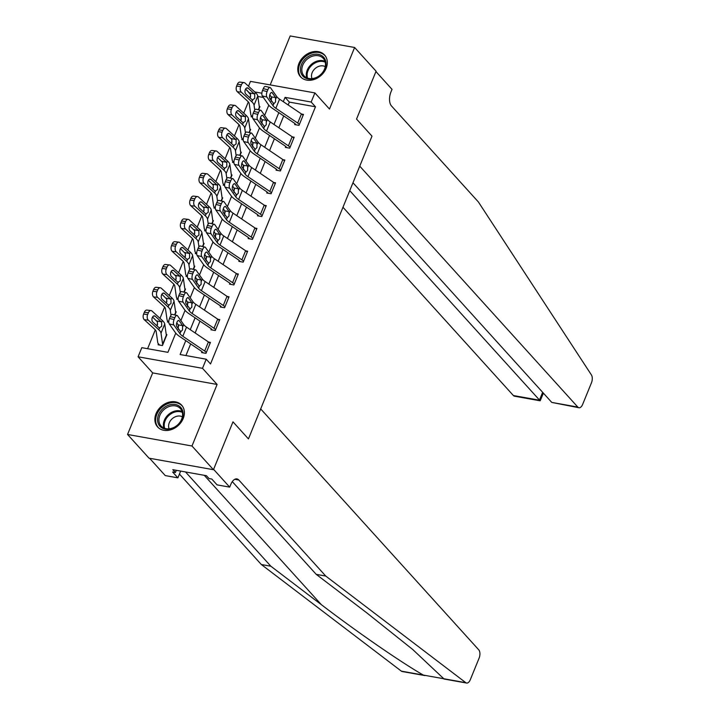 <?xml version="1.0" encoding="UTF-8"?>
<svg xmlns="http://www.w3.org/2000/svg" width="719" height="719" viewBox="0 0 719 719"><rect width="100%" height="100%" fill="white"/><g stroke="black" fill="none" stroke-linecap="round" stroke-linejoin="round"><path stroke-width="1.08" d="M298.951 63.452A16.222 12.789 -42.1 0 0 300.515 76.771A16.222 12.789 -42.1 0 0 314.131 79.485A16.222 12.789 -42.1 0 0 326.12 68.323A16.222 12.789 -42.1 0 0 324.566 55.004A16.222 12.789 -42.1 0 0 310.95 52.289A16.222 12.789 -42.1 0 0 298.951 63.452M156.05 413.632A16.222 12.789 -42.1 0 0 157.605 426.951A16.222 12.789 -42.1 0 0 171.221 429.656A16.222 12.789 -42.1 0 0 183.21 418.503A16.222 12.789 -42.1 0 0 181.655 405.183A16.222 12.789 -42.1 0 0 168.039 402.469A16.222 12.789 -42.1 0 0 156.05 413.632M250.715 94.881L246.869 90.208M248.495 86.217L250.473 81.382L314.895 92.922L311.174 102.044L285.057 97.362L283.295 101.685M149.588 458.273L165.262 475.592L177.89 477.856L172.614 472.024L175.4 472.518L172.821 469.678L206.425 475.699L209.004 478.539L211.79 479.043L217.066 484.876L229.694 487.131L213.597 469.354L232.983 421.837L248.441 438.914L371.993 136.152L356.543 119.075L371.993 136.152L359.752 166.152L577.815 407.08A6.237 3.28 100.2 0 0 578.948 407.745A6.237 3.28 100.2 0 0 582.624 404.446L591.449 382.841A6.237 3.28 100.2 0 0 591.404 374.914L478.405 201.985L391.478 105.954A10.399 5.464 -79.8 0 1 390.911 92.086L392.026 89.354L375.929 71.567L356.543 119.075L376.082 71.208L354.611 47.49L290.188 35.95L270.2 84.914M424.866 675.572L402.173 671.51A6.237 3.28 -79.8 0 1 401.373 671.151L261.321 564.514L270.856 566.221L321.33 604.652C356.534 631.615 401.157 662.424 423.356 675.087L465.804 682.691A6.237 3.28 100.2 0 0 466.604 683.05A6.237 3.28 100.2 0 0 470.28 679.752L479.097 658.146A6.237 3.28 100.2 0 0 478.755 649.832L260.682 408.913L248.441 438.914L232.983 421.837L213.444 469.714L149.022 458.174L127.551 434.465L191.982 446.005L217.102 384.449L202.506 368.326L138.084 356.786L141.805 347.663L167.922 352.337L175.76 333.131M217.102 384.449L152.671 372.909L127.551 434.465M152.671 372.909L138.084 356.786M250.634 96.229L249.978 97.847M248.325 101.891L243.723 113.171M241.332 119.03L240.676 120.648M239.023 124.693L234.421 135.963M232.03 141.823L231.374 143.441M229.721 147.494L225.119 158.764M222.728 164.624L222.063 166.242M220.409 170.286L215.817 181.565M213.426 187.425L212.761 189.043M211.107 193.087L206.506 204.358M204.115 210.218L203.459 211.835M201.805 215.889L197.204 227.159M194.813 233.019L194.157 234.637M192.503 238.681L187.902 249.96M185.511 255.82L184.855 257.438M183.201 261.482L178.6 272.753M176.209 278.613L175.544 280.23M173.899 284.284L169.298 295.554M166.907 301.414L166.242 303.032M164.588 307.076L159.995 318.346M157.596 324.215L156.94 325.824M155.286 329.877L147.602 348.706M213.444 469.714L191.982 446.005M271.36 98.88L269.832 98.611M263.361 97.451L257.833 96.463M159.519 345.021L158.459 343.853L158.09 344.769L162.44 345.551L166.907 334.605L166.242 334.488M174.609 314.904L175.643 312.37A2.076 0.665 22.2 0 0 175.84 312.72L174.915 314.976L176.209 311.803L175.544 311.687M167.761 321.06L168.803 322.202L167.392 321.968L167.761 321.06A7.28 2.328 22.2 0 1 167.069 319.847L165.469 308.694A10.399 3.325 -157.8 0 0 163.878 306.357L153.551 296.893A4.161 2.579 -83.3 0 1 152.904 291.285L153.641 289.46A4.161 2.579 -83.3 0 1 156.275 287.294L160.319 287.771A4.161 2.579 96.7 0 0 157.695 289.937L153.641 289.46M183.911 292.112L184.945 289.577A2.076 0.665 22.2 0 0 185.143 289.919L184.217 292.184L185.511 289.011L184.846 288.885M177.063 298.259L178.105 299.41L176.694 299.167L177.063 298.259A7.28 2.328 22.2 0 1 176.38 297.046L174.78 285.892A10.399 3.325 -157.8 0 0 173.18 283.556L162.853 274.092A4.161 2.579 -83.3 0 1 162.206 268.484L162.952 266.659A4.161 2.579 -83.3 0 1 165.577 264.493L169.621 264.969A4.161 2.579 96.7 0 0 166.997 267.135L162.952 266.659M193.213 269.31L194.247 266.776A2.076 0.665 22.2 0 0 194.445 267.117L193.519 269.382L194.813 266.21L194.148 266.093M187.407 276.626L185.996 276.375L186.374 275.458A7.28 2.328 22.2 0 1 185.682 274.245L184.082 263.1A10.399 3.325 -157.8 0 0 182.491 260.754L172.156 251.299A4.161 2.579 -83.3 0 1 171.508 245.691L172.254 243.867A4.161 2.579 -83.3 0 1 174.879 241.692L178.932 242.168A4.161 2.579 96.7 0 0 176.299 244.343L172.254 243.867M202.515 246.509L203.549 243.975A2.076 0.665 22.2 0 0 203.747 244.325L202.83 246.581L204.124 243.408L203.45 243.292M196.718 253.825L195.298 253.573L195.676 252.666A7.28 2.328 22.2 0 1 194.984 251.452L193.384 240.299A10.399 3.325 -157.8 0 0 191.793 237.962L181.467 228.498A4.161 2.579 -83.3 0 1 180.811 222.89L181.556 221.066A4.161 2.579 -83.3 0 1 184.181 218.9L188.234 219.376A4.161 2.579 96.7 0 0 185.61 221.542L181.556 221.066M211.817 223.717L212.86 221.182A2.076 0.665 22.2 0 0 213.049 221.524L212.132 223.789L213.426 220.616L212.761 220.49M204.978 229.864L206.02 231.015L204.609 230.781L204.978 229.864A7.28 2.328 22.2 0 1 204.286 228.651L202.686 217.498A10.399 3.325 -157.8 0 0 201.095 215.161L190.769 205.697A4.161 2.579 -83.3 0 1 190.113 200.089L190.859 198.273A4.161 2.579 -83.3 0 1 193.483 196.098L197.536 196.575A4.161 2.579 96.7 0 0 194.912 198.75L190.859 198.273M221.128 200.916L222.162 198.381A2.076 0.665 22.2 0 0 222.36 198.723L221.434 200.987L222.728 197.815L222.063 197.698M215.323 208.231L213.911 207.98L214.28 207.063A7.28 2.328 22.2 0 1 213.588 205.85L211.988 194.705A10.399 3.325 -157.8 0 0 210.397 192.359L200.071 182.905A4.161 2.579 -83.3 0 1 199.424 177.296L200.161 175.472A4.161 2.579 -83.3 0 1 202.785 173.297L206.838 173.773A4.161 2.579 96.7 0 0 204.214 175.948L200.161 175.472M230.431 178.114L231.464 175.58A2.076 0.665 22.2 0 0 231.662 175.93L230.736 178.186L232.03 175.014L231.365 174.897M223.582 184.271L224.625 185.412L223.214 185.178L223.582 184.271A7.28 2.328 22.2 0 1 222.899 183.057L221.299 171.904A10.399 3.325 -157.8 0 0 219.699 169.567L209.373 160.103A4.161 2.579 -83.3 0 1 208.726 154.495L209.472 152.671A4.161 2.579 -83.3 0 1 212.096 150.505L216.14 150.981A4.161 2.579 96.7 0 0 213.516 153.147L209.472 152.671M239.733 155.322L240.766 152.787A2.076 0.665 22.2 0 0 240.964 153.129L240.038 155.394L241.332 152.221L240.667 152.095M232.893 161.469L233.927 162.62L232.516 162.386L232.893 161.469A7.28 2.328 22.2 0 1 232.201 160.256L230.601 149.103A10.399 3.325 -157.8 0 0 229.01 146.766L218.675 137.302A4.161 2.579 -83.3 0 1 218.028 131.703L218.774 129.878A4.161 2.579 -83.3 0 1 221.398 127.703L225.442 128.18A4.161 2.579 96.7 0 0 222.818 130.355L218.774 129.878M249.035 132.521L250.068 129.986A2.076 0.665 22.2 0 0 250.266 130.337L249.349 132.593L250.643 129.42L249.969 129.303M243.229 139.837L241.818 139.585L242.195 138.668A7.28 2.328 22.2 0 1 241.503 137.455L239.903 126.31A10.399 3.325 -157.8 0 0 238.313 123.965L227.986 114.51A4.161 2.579 -83.3 0 1 227.33 108.902L228.076 107.077A4.161 2.579 -83.3 0 1 230.7 104.911L234.754 105.387A4.161 2.579 96.7 0 0 232.129 107.553L228.076 107.077M258.337 109.728L259.37 107.185A2.076 0.665 22.2 0 0 259.568 107.535L258.651 109.8L259.945 106.619L259.28 106.502M251.497 115.876L252.54 117.026L251.129 116.784L251.497 115.876A7.28 2.328 22.2 0 1 250.805 114.663L249.205 103.509A10.399 3.325 -157.8 0 0 247.615 101.172L237.288 91.708A4.161 2.579 -83.3 0 1 236.632 86.1L237.378 84.276A4.161 2.579 -83.3 0 1 240.002 82.11L244.056 82.586A4.161 2.579 96.7 0 0 241.431 84.752L237.378 84.276M185.781 340.626L180.11 354.521L206.227 359.203L210.523 363.949L315.47 106.78L289.353 102.107L288.175 104.983M283.699 115.939L278.873 127.775M274.397 138.74L269.571 150.577M265.095 161.541L260.269 173.378M255.793 184.334L250.958 196.17M246.491 207.135L241.656 218.971M237.18 229.936L232.354 241.773M227.878 252.728L223.052 264.565M218.576 275.53L213.75 287.366M209.274 298.322L204.439 310.168M199.972 321.123L195.137 332.96M190.67 343.925L185.915 355.563M177.027 315.47A4.161 1.753 103.1 0 0 174.816 317.717L170.223 316.648A4.161 1.753 -76.9 0 1 172.443 314.401L177.027 315.47A4.161 1.753 103.1 0 1 177.566 315.875L183.687 324.584A10.399 3.325 22.2 0 0 186.536 327.145L208.402 341.929A7.28 2.328 -157.8 0 1 210.065 343.314L206.344 352.436A7.28 2.328 -157.8 0 0 204.681 351.043L182.806 336.267A10.399 3.325 22.2 0 1 179.966 333.697L173.845 324.997L169.262 323.918L175.373 332.627A15.593 4.988 22.2 0 0 179.642 336.474L201.518 351.258A2.076 0.665 -157.8 0 1 201.994 351.654L201.617 352.562L205.976 353.344L210.442 342.406L208.618 342.073M186.329 292.678A4.161 1.753 103.1 0 0 184.118 294.916L179.534 293.846A4.161 1.753 -76.9 0 1 181.745 291.599L186.329 292.678A4.161 1.753 103.1 0 1 186.877 293.073L192.989 301.782A10.399 3.325 22.2 0 0 195.838 304.344L217.704 319.128A7.28 2.328 -157.8 0 1 219.376 320.512L215.646 329.635A7.28 2.328 -157.8 0 0 213.983 328.25L192.117 313.466A10.399 3.325 22.2 0 1 189.268 310.905L183.156 302.196L178.564 301.126L184.675 309.826A15.593 4.988 22.2 0 0 188.953 313.673L210.82 328.457A2.076 0.665 -157.8 0 1 211.296 328.853L210.928 329.769L215.278 330.551L219.744 319.604L217.929 319.281M195.631 269.877A4.161 1.753 103.1 0 0 193.42 272.124L188.836 271.054A4.161 1.753 -76.9 0 1 191.047 268.807L195.631 269.877A4.161 1.753 103.1 0 1 196.179 270.281L202.291 278.981A10.399 3.325 22.2 0 0 205.14 281.551L227.015 296.327A7.28 2.328 -157.8 0 1 228.678 297.72L224.957 306.833A7.28 2.328 -157.8 0 0 223.285 305.449L201.419 290.665A10.399 3.325 22.2 0 1 198.57 288.103L192.458 279.394L187.866 278.325L193.986 287.034A15.593 4.988 22.2 0 0 198.255 290.88L220.122 305.665A2.076 0.665 -157.8 0 1 220.598 306.06L220.23 306.968L224.58 307.75L229.046 296.803L227.231 296.48M204.942 247.075A4.161 1.753 103.1 0 0 202.722 249.322L198.138 248.253A4.161 1.753 -76.9 0 1 200.349 246.006L204.942 247.075A4.161 1.753 103.1 0 1 205.481 247.48L211.593 256.189A10.399 3.325 22.2 0 0 214.442 258.75L236.317 273.535A7.28 2.328 -157.8 0 1 237.98 274.919L234.259 284.041A7.28 2.328 -157.8 0 0 232.597 282.648L210.721 267.872A10.399 3.325 22.2 0 1 207.872 265.302L201.76 256.602L197.168 255.533L203.288 264.233A15.593 4.988 22.2 0 0 207.557 268.079L229.433 282.864A2.076 0.665 -157.8 0 1 229.9 283.259L229.532 284.167L233.882 284.949L238.349 274.011L236.533 273.678M214.244 224.283A4.161 1.753 103.1 0 0 212.033 226.53L207.44 225.451A4.161 1.753 -76.9 0 1 209.651 223.205L214.244 224.283A4.161 1.753 103.1 0 1 214.783 224.679L220.904 233.387A10.399 3.325 22.2 0 0 223.744 235.949L245.619 250.733A7.28 2.328 -157.8 0 1 247.282 252.117L243.561 261.24A7.28 2.328 -157.8 0 0 241.899 259.856L220.023 245.071A10.399 3.325 22.2 0 1 217.174 242.51L211.062 233.801L206.479 232.731L212.59 241.431A15.593 4.988 22.2 0 0 216.859 245.287L238.735 260.062A2.076 0.665 -157.8 0 1 239.211 260.458L238.834 261.374L243.193 262.156L247.66 251.21L245.835 250.886M223.546 201.482A4.161 1.753 103.1 0 0 221.335 203.729L216.743 202.659A4.161 1.753 -76.9 0 1 218.953 200.412L223.546 201.482A4.161 1.753 103.1 0 1 224.085 201.886L230.206 210.586A10.399 3.325 22.2 0 0 233.046 213.157L254.921 227.932A7.28 2.328 -157.8 0 1 256.584 229.325L252.863 238.438A7.28 2.328 -157.8 0 0 251.201 237.054L229.325 222.27A10.399 3.325 22.2 0 1 226.485 219.708L220.365 211L215.781 209.93L221.892 218.639A15.593 4.988 22.2 0 0 226.161 222.486L248.037 237.27A2.076 0.665 -157.8 0 1 248.513 237.665L248.136 238.573L252.495 239.355L256.962 228.408L255.137 228.085M232.848 178.68A4.161 1.753 103.1 0 0 230.637 180.927L226.054 179.858A4.161 1.753 -76.9 0 1 228.265 177.611L232.848 178.68A4.161 1.753 103.1 0 1 233.396 179.085L239.508 187.794A10.399 3.325 22.2 0 0 242.357 190.355L264.224 205.14A7.28 2.328 -157.8 0 1 265.886 206.524L262.165 215.646A7.28 2.328 -157.8 0 0 260.503 214.253L238.636 199.478A10.399 3.325 22.2 0 1 235.787 196.907L229.676 188.207L225.083 187.138L231.194 195.838A15.593 4.988 22.2 0 0 235.473 199.684L257.339 214.469A2.076 0.665 -157.8 0 1 257.815 214.864L257.447 215.781L261.797 216.554L266.264 205.616L264.439 205.283M242.15 155.888A4.161 1.753 103.1 0 0 239.939 158.135L235.356 157.057A4.161 1.753 -76.9 0 1 237.567 154.819L242.15 155.888A4.161 1.753 103.1 0 1 242.698 156.284L248.81 164.993A10.399 3.325 22.2 0 0 251.659 167.554L273.526 182.338A7.28 2.328 -157.8 0 1 275.197 183.722L271.476 192.845A7.28 2.328 -157.8 0 0 269.805 191.461L247.938 176.676A10.399 3.325 22.2 0 1 245.089 174.115L238.978 165.406L234.385 164.336L240.506 173.045A15.593 4.988 22.2 0 0 244.775 176.892L266.641 191.667A2.076 0.665 -157.8 0 1 267.117 192.063L266.749 192.98L271.099 193.762L275.566 182.815L273.75 182.491M251.461 133.087A4.161 1.753 103.1 0 0 249.241 135.334L244.658 134.264A4.161 1.753 -76.9 0 1 246.869 132.017L251.461 133.087A4.161 1.753 103.1 0 1 252.001 133.491L258.112 142.191A10.399 3.325 22.2 0 0 260.961 144.762L282.837 159.537A7.28 2.328 -157.8 0 1 284.499 160.93L280.778 170.052A7.28 2.328 -157.8 0 0 279.116 168.659L257.24 153.875A10.399 3.325 22.2 0 1 254.391 151.314L248.28 142.605L243.687 141.535L249.808 150.244A15.593 4.988 22.2 0 0 254.077 154.091L275.943 168.875A2.076 0.665 -157.8 0 1 276.42 169.271L276.051 170.178L280.401 170.96L284.868 160.013L283.052 159.69M260.763 110.286A4.161 1.753 103.1 0 0 258.552 112.532L253.96 111.463A4.161 1.753 -76.9 0 1 256.171 109.216L260.763 110.286A4.161 1.753 103.1 0 1 261.303 110.69L267.414 119.399A10.399 3.325 22.2 0 0 270.263 121.96L292.139 136.745A7.28 2.328 -157.8 0 1 293.801 138.129L290.081 147.251A7.28 2.328 -157.8 0 0 288.418 145.858L266.542 131.083A10.399 3.325 22.2 0 1 263.693 128.512L257.582 119.812L252.998 118.743L259.11 127.443A15.593 4.988 22.2 0 0 263.379 131.289L285.254 146.074A2.076 0.665 -157.8 0 1 285.731 146.469L285.353 147.386L289.712 148.159L294.17 137.221L292.354 136.889M270.065 87.493A4.161 1.753 103.1 0 0 267.854 89.74L263.262 88.662A4.161 1.753 -76.9 0 1 265.473 86.424L270.065 87.493A4.161 1.753 103.1 0 1 270.605 87.889L276.725 96.598A10.399 3.325 22.2 0 0 279.565 99.159L301.441 113.944A7.28 2.328 -157.8 0 1 303.103 115.337L299.383 124.45A7.28 2.328 -157.8 0 0 297.72 123.066L275.844 108.281A10.399 3.325 22.2 0 1 273.004 105.72L266.884 97.011L262.3 95.942L268.412 104.65A15.593 4.988 22.2 0 0 272.681 108.497L294.556 123.273A2.076 0.665 -157.8 0 1 295.033 123.668L294.655 124.585L299.014 125.367L303.481 114.42L301.656 114.096M314.895 92.922L329.491 109.045L354.611 47.49M315.47 106.78L311.174 102.044M206.227 359.203L202.506 368.326M261.86 93.209L254.733 91.933M247.282 90.594L246.752 90.495M177.827 328.062L178.636 326.093M180.882 320.584L185.062 310.338M187.129 305.269L187.938 303.292M190.184 297.792L194.364 287.537M196.44 282.468L197.24 280.5M199.487 274.991L203.675 264.736M205.742 259.667L206.542 257.699M208.789 252.189L212.977 241.944M215.044 236.875L215.853 234.897M218.1 229.397L222.279 219.142M224.346 214.073L225.155 212.105M227.402 206.596L231.581 196.341M233.648 191.272L234.457 189.304M236.704 183.794L240.883 173.549M242.959 168.48L243.759 166.502M246.006 161.002L250.194 150.747M252.261 145.678L253.061 143.71M255.308 138.201L259.496 127.946M261.563 122.886L262.363 120.909M264.61 115.4L268.798 105.154M270.865 100.085L271.674 98.108M278.819 112.64L273.993 124.477M269.517 135.442L264.691 147.278M260.215 158.243L255.38 170.079M250.913 181.035L246.078 192.872M241.611 203.837L236.776 215.673M232.3 226.629L227.474 238.465M222.998 249.43L218.172 261.267M213.696 272.231L208.861 284.068M204.394 295.024L199.558 306.86M195.092 317.825L190.256 329.662M289.353 102.107L285.057 97.362M201.994 351.654L203.055 352.822M178.267 329.293L178.231 324.88L182.545 325.554L179.184 320.764L178.213 320.539M170.223 316.648L169.486 318.472L174.07 319.542A4.161 1.753 103.1 0 0 173.845 324.997M176.775 322.795L178.231 324.88M169.262 323.918A4.161 1.753 -76.9 0 1 169.486 318.472M174.816 317.717L174.07 319.542M182.545 325.554L182.509 329.958L180.766 331.738L176.802 326.597A3.325 1.402 -76.9 0 1 176.973 322.238A3.325 1.402 -76.9 0 1 178.743 320.44A3.325 1.402 -76.9 0 1 179.184 320.764M179.966 333.697L180.766 331.738L180.163 331.387M158.459 343.853A7.28 2.328 22.2 0 1 157.767 342.639L156.167 331.495A10.399 3.325 -157.8 0 0 154.576 329.149L144.249 319.694A4.161 2.579 -83.3 0 1 143.593 314.086L147.647 314.562A4.161 2.579 96.7 0 0 148.303 320.171L158.629 329.626A15.593 4.988 -157.8 0 1 161.011 333.14L162.62 344.284A2.076 0.665 22.2 0 0 162.809 344.635L166.538 335.512A2.076 0.665 22.2 0 1 166.341 335.171L164.732 324.017A15.593 4.988 -157.8 0 0 162.35 320.512L152.024 311.048A4.161 2.579 96.7 0 0 151.017 310.563A4.161 2.579 96.7 0 0 148.393 312.738L144.339 312.262A4.161 2.579 -83.3 0 1 146.964 310.087L151.017 310.563M161.658 322.202L161.694 326.327L159.312 327.936L152.823 322.058A3.325 2.067 -83.3 0 1 152.302 317.564A3.325 2.067 -83.3 0 1 154.396 315.83A3.325 2.067 -83.3 0 1 155.205 316.216L161.658 322.202L162.35 320.512M159.681 328.071L158.629 329.626M147.647 314.562L148.393 312.738M143.593 314.086L144.339 312.262M157.245 325.428L157.497 321.995L152.563 317.034M443.812 678.754L412.733 649.509L366.69 612.777L316.216 574.355L232.3 481.631M316.216 574.355L325.752 576.063L238.825 480.022A10.399 5.464 100.2 0 0 236.937 478.908A10.399 5.464 100.2 0 0 230.808 484.399L229.694 487.131M261.321 564.514L179.444 474.055M185.52 471.952L270.856 566.221M465.804 682.691L325.752 576.063M177.89 477.856L180.658 471.08M175.4 472.518L176.299 470.298M342.972 207.261L513.384 395.54L539.421 400.195L542.638 392.313M349.749 190.652L540.167 400.798L514.525 396.205A6.237 3.28 -79.8 0 1 513.384 395.54M352.975 182.761L551.788 402.415L577.815 407.08M578.948 407.745L551.788 402.415M543.42 393.176L540.167 400.798M211.296 328.853L212.357 330.021M187.578 306.492L187.542 302.079L191.847 302.753L188.486 297.963L187.515 297.738M179.534 293.846L178.788 295.671L183.372 296.74A4.161 1.753 103.1 0 0 183.156 302.196M186.077 300.003L187.542 302.079M178.564 301.126A4.161 1.753 -76.9 0 1 178.788 295.671M184.118 294.916L183.372 296.74M191.847 302.753L191.82 307.157L190.068 308.936L186.104 303.804A3.325 1.402 -76.9 0 1 186.284 299.437A3.325 1.402 -76.9 0 1 188.054 297.639A3.325 1.402 -76.9 0 1 188.486 297.963M189.268 310.905L190.068 308.936L189.465 308.586M220.598 306.06L221.659 307.229M196.88 283.699L196.844 279.278L201.149 279.952L197.788 275.17L196.817 274.937M188.836 271.054L188.09 272.878L192.674 273.948A4.161 1.753 103.1 0 0 192.458 279.394M195.379 277.201L196.844 279.278M187.866 278.325A4.161 1.753 -76.9 0 1 188.09 272.878M193.42 272.124L192.674 273.948M201.149 279.952L201.122 284.356L199.37 286.135L195.406 281.003A3.325 1.402 -76.9 0 1 195.586 276.644A3.325 1.402 -76.9 0 1 197.357 274.847A3.325 1.402 -76.9 0 1 197.788 275.17M198.57 288.103L199.37 286.135L198.768 285.794M229.9 283.259L230.961 284.427M206.182 260.898L206.146 256.485L210.451 257.159L207.09 252.369L206.128 252.144M198.138 248.253L197.392 250.077L201.985 251.147A4.161 1.753 103.1 0 0 201.76 256.602M204.69 254.4L206.146 256.485M197.168 255.533A4.161 1.753 -76.9 0 1 197.392 250.077M202.722 249.322L201.985 251.147M210.451 257.159L210.424 261.563L208.672 263.343L204.708 258.202A3.325 1.402 -76.9 0 1 204.888 253.843A3.325 1.402 -76.9 0 1 206.659 252.045A3.325 1.402 -76.9 0 1 207.09 252.369M207.872 265.302L208.672 263.343L208.07 262.992M175.643 312.37L174.043 301.216A15.593 4.988 -157.8 0 0 171.652 297.711L161.326 288.247A4.161 2.579 96.7 0 0 160.319 287.771M171.014 315.219L170.322 310.338A15.593 4.988 -157.8 0 0 167.931 306.833L157.605 297.369L153.551 296.893M170.96 299.401L170.996 303.526L168.623 305.135L162.126 299.257A3.325 2.067 -83.3 0 1 161.604 294.772A3.325 2.067 -83.3 0 1 163.707 293.037A3.325 2.067 -83.3 0 1 164.507 293.424L170.96 299.401L171.652 297.711M168.983 305.269L167.931 306.833M152.904 291.285L156.949 291.761L157.695 289.937M156.949 291.761A4.161 2.579 96.7 0 0 157.605 297.369M166.547 302.627L166.799 299.203L161.865 294.233M184.945 289.577L183.345 278.424A15.593 4.988 -157.8 0 0 180.954 274.91L170.628 265.455A4.161 2.579 96.7 0 0 169.621 264.969M180.325 292.417L179.624 287.537A15.593 4.988 -157.8 0 0 177.233 284.032L166.907 274.568L162.853 274.092M180.262 276.608L180.307 280.725L177.926 282.342L171.428 276.456A3.325 2.067 -83.3 0 1 170.906 271.971A3.325 2.067 -83.3 0 1 173.009 270.236A3.325 2.067 -83.3 0 1 173.809 270.623L180.262 276.608L180.954 274.91M178.285 282.468L177.233 284.032M162.206 268.484L166.251 268.96L166.997 267.135M166.251 268.96A4.161 2.579 96.7 0 0 166.907 274.568M175.849 279.835L176.101 276.402L171.167 271.44M194.247 266.776L192.647 255.622A15.593 4.988 -157.8 0 0 190.256 252.117L179.93 242.654A4.161 2.579 96.7 0 0 178.932 242.168M189.627 269.616L188.926 264.745A15.593 4.988 -157.8 0 0 186.536 261.231L176.209 251.776L172.156 251.299M187.407 276.608L186.374 275.458M189.564 253.807L189.609 257.932L187.228 259.541L180.73 253.663A3.325 2.067 -83.3 0 1 180.208 249.178A3.325 2.067 -83.3 0 1 182.311 247.435A3.325 2.067 -83.3 0 1 183.111 247.821L189.564 253.807L190.256 252.117M187.596 259.676L186.536 261.231M171.508 245.691L175.562 246.168L176.299 244.343M175.562 246.168A4.161 2.579 96.7 0 0 176.209 251.776M185.151 257.034L185.403 253.6L180.469 248.639M239.211 260.458L240.263 261.626M215.484 238.097L215.448 233.684L219.762 234.358L216.392 229.568L215.43 229.343M207.44 225.451L206.695 227.276L211.287 228.345A4.161 1.753 103.1 0 0 211.062 233.801M213.992 231.608L215.448 233.684M206.479 232.731A4.161 1.753 -76.9 0 1 206.695 227.276M212.033 226.53L211.287 228.345M219.762 234.358L219.726 238.762L217.983 240.541L214.01 235.41A3.325 1.402 -76.9 0 1 214.19 231.042A3.325 1.402 -76.9 0 1 215.961 229.244A3.325 1.402 -76.9 0 1 216.392 229.568M217.174 242.51L217.983 240.541L217.381 240.191M203.549 243.975L201.949 232.83A15.593 4.988 -157.8 0 0 199.558 229.316L189.232 219.852A4.161 2.579 96.7 0 0 188.234 219.376M198.929 246.824L198.228 241.944A15.593 4.988 -157.8 0 0 195.838 238.438L185.511 228.975L181.467 228.498M196.709 253.807L195.676 252.666M198.875 231.006L198.911 235.131L196.53 236.74L190.032 230.862A3.325 2.067 -83.3 0 1 189.51 226.377A3.325 2.067 -83.3 0 1 191.613 224.643A3.325 2.067 -83.3 0 1 192.413 225.029L198.875 231.006L199.558 229.316M196.898 236.875L195.838 238.438M180.811 222.89L184.864 223.366L185.61 221.542M184.864 223.366A4.161 2.579 96.7 0 0 185.511 228.975M194.454 234.232L194.714 230.808L189.78 225.838M177.988 424.803A14.038 11.064 137.9 0 1 160.094 426.43A14.038 11.064 137.9 0 1 162.656 408.841A14.038 11.064 137.9 0 1 180.55 407.215A14.038 11.064 137.9 0 1 177.988 424.803M163.644 409.911A12.996 10.246 -42.1 0 0 161.11 426.016A12.996 10.246 -42.1 0 0 177.845 424.686A12.996 10.246 -42.1 0 0 180.379 408.581A12.996 10.246 -42.1 0 0 163.644 409.911M182.365 416.822A9.257 7.298 -42.1 0 0 171.958 418.961A9.257 7.298 -42.1 0 0 169.118 428.812M182.599 406.397A16.115 12.699 -42.1 0 0 182.267 406.01A16.115 12.699 -42.1 0 0 161.514 407.664A16.115 12.699 -42.1 0 0 158.369 427.634A16.115 12.699 -42.1 0 0 158.719 428.003M300.533 70.974A14.038 11.064 137.9 0 1 311.695 54.932A14.038 11.064 137.9 0 1 325.914 62.31A14.038 11.064 137.9 0 1 314.751 78.362A14.038 11.064 137.9 0 1 300.533 70.974M325.401 63.11A12.996 10.246 -42.1 0 0 323.289 58.401A12.996 10.246 -42.1 0 0 309.377 57.601A12.996 10.246 -42.1 0 0 301.899 71.127A12.996 10.246 -42.1 0 0 304.02 75.837A12.996 10.246 -42.1 0 0 317.933 76.636A12.996 10.246 -42.1 0 0 325.401 63.11M325.267 66.642A9.257 7.298 -42.1 0 0 315.866 67.937A9.257 7.298 -42.1 0 0 311.552 76.897A9.257 7.298 -42.1 0 0 312.019 78.632M325.5 56.217A16.115 12.699 -42.1 0 0 325.168 55.83A16.115 12.699 -42.1 0 0 307.921 54.842A16.115 12.699 -42.1 0 0 298.655 71.621A16.115 12.699 -42.1 0 0 301.279 77.463A16.115 12.699 -42.1 0 0 301.629 77.832M248.513 237.665L249.565 238.834M224.786 215.305L224.75 210.883L229.064 211.557L225.703 206.775L224.732 206.551M216.743 202.659L215.997 204.484L220.589 205.553A4.161 1.753 103.1 0 0 220.365 211M223.294 208.807L224.75 210.883M215.781 209.93A4.161 1.753 -76.9 0 1 215.997 204.484M221.335 203.729L220.589 205.553M229.064 211.557L229.028 215.961L227.285 217.74L223.321 212.608A3.325 1.402 -76.9 0 1 223.492 208.249A3.325 1.402 -76.9 0 1 225.263 206.452A3.325 1.402 -76.9 0 1 225.703 206.775M226.485 219.708L227.285 217.74L226.683 217.399M212.86 221.182L211.251 210.029A15.593 4.988 -157.8 0 0 208.87 206.515L198.543 197.06A4.161 2.579 96.7 0 0 197.536 196.575M208.231 224.022L207.53 219.151A15.593 4.988 -157.8 0 0 205.149 215.637L194.813 206.173L190.769 205.697M208.177 208.213L208.213 212.33L205.832 213.947L199.343 208.061A3.325 2.067 -83.3 0 1 198.821 203.576A3.325 2.067 -83.3 0 1 200.916 201.841A3.325 2.067 -83.3 0 1 201.724 202.228L208.177 208.213L208.87 206.515M206.2 214.073L205.149 215.637M190.113 200.089L194.166 200.565L194.912 198.75M194.166 200.565A4.161 2.579 96.7 0 0 194.813 206.173M203.765 211.44L204.016 208.007L199.082 203.046M257.815 214.864L258.876 216.033M234.088 192.503L234.061 188.09L238.366 188.764L235.005 183.974L234.034 183.749M226.054 179.858L225.308 181.682L229.891 182.752A4.161 1.753 103.1 0 0 229.676 188.207M232.597 186.014L234.061 188.09M225.083 187.138A4.161 1.753 -76.9 0 1 225.308 181.682M230.637 180.927L229.891 182.752M238.366 188.764L238.34 193.168L236.587 194.948L232.623 189.807A3.325 1.402 -76.9 0 1 232.803 185.448A3.325 1.402 -76.9 0 1 234.565 183.651A3.325 1.402 -76.9 0 1 235.005 183.974M235.787 196.907L236.587 194.948L235.985 194.597M222.162 198.381L220.562 187.228A15.593 4.988 -157.8 0 0 218.172 183.722L207.845 174.259A4.161 2.579 96.7 0 0 206.838 173.773M217.533 201.221L216.841 196.35A15.593 4.988 -157.8 0 0 214.451 192.836L204.124 183.381L200.071 182.905M215.323 208.213L214.28 207.063M217.48 185.412L217.515 189.537L215.143 191.146L208.645 185.268A3.325 2.067 -83.3 0 1 208.124 180.784A3.325 2.067 -83.3 0 1 210.227 179.04A3.325 2.067 -83.3 0 1 211.027 179.426L217.48 185.412L218.172 183.722M215.502 191.281L214.451 192.836M199.424 177.296L203.468 177.773L204.214 175.948M203.468 177.773A4.161 2.579 96.7 0 0 204.124 183.381M213.067 188.639L213.318 185.205L208.384 180.244M267.117 192.063L268.178 193.231M243.399 169.702L243.364 165.289L247.669 165.963L244.307 161.173L243.337 160.948M235.356 157.057L234.61 158.881L239.193 159.96A4.161 1.753 103.1 0 0 238.978 165.406M241.899 163.213L243.364 165.289M234.385 164.336A4.161 1.753 -76.9 0 1 234.61 158.881M239.939 158.135L239.193 159.96M247.669 165.963L247.642 170.367L245.889 172.147L241.926 167.015A3.325 1.402 -76.9 0 1 242.105 162.647A3.325 1.402 -76.9 0 1 243.876 160.858A3.325 1.402 -76.9 0 1 244.307 161.173M245.089 174.115L245.889 172.147L245.287 171.796M231.464 175.58L229.864 164.435A15.593 4.988 -157.8 0 0 227.474 160.921L217.147 151.457A4.161 2.579 96.7 0 0 216.14 150.981M226.845 178.429L226.143 173.549A15.593 4.988 -157.8 0 0 223.753 170.043L213.426 160.58L209.373 160.103M226.782 162.611L226.818 166.736L224.445 168.345L217.947 162.467A3.325 2.067 -83.3 0 1 217.426 157.982A3.325 2.067 -83.3 0 1 219.529 156.248A3.325 2.067 -83.3 0 1 220.329 156.634L226.782 162.611L227.474 160.921M224.804 168.48L223.753 170.043M208.726 154.495L212.77 154.971L213.516 153.147M212.77 154.971A4.161 2.579 96.7 0 0 213.426 160.58M222.369 165.837L222.62 162.413L217.686 157.443M276.42 169.271L277.48 170.439M252.702 146.91L252.666 142.497L256.971 143.162L253.609 138.381L252.648 138.156M244.658 134.264L243.912 136.089L248.504 137.158A4.161 1.753 103.1 0 0 248.28 142.605M251.201 140.412L252.666 142.497M243.687 141.535A4.161 1.753 -76.9 0 1 243.912 136.089M249.241 135.334L248.504 137.158M256.971 143.162L256.944 147.566L255.191 149.345L251.228 144.213A3.325 1.402 -76.9 0 1 251.407 139.854A3.325 1.402 -76.9 0 1 253.178 138.057A3.325 1.402 -76.9 0 1 253.609 138.381M254.391 151.314L255.191 149.345L254.589 149.004M240.766 152.787L239.166 141.634A15.593 4.988 -157.8 0 0 236.776 138.12L226.449 128.665A4.161 2.579 96.7 0 0 225.442 128.18M236.147 155.628L235.446 150.756A15.593 4.988 -157.8 0 0 233.055 147.242L222.728 137.778L218.675 137.302M236.084 139.819L236.129 143.935L233.747 145.553L227.249 139.666A3.325 2.067 -83.3 0 1 226.728 135.181A3.325 2.067 -83.3 0 1 228.831 133.446A3.325 2.067 -83.3 0 1 229.631 133.833L236.084 139.819L236.776 138.12M234.115 145.678L233.055 147.242M218.028 131.703L222.081 132.179L222.818 130.355M222.081 132.179A4.161 2.579 96.7 0 0 222.728 137.778M231.671 143.045L231.922 139.612L226.988 134.651M285.731 146.469L286.782 147.638M262.004 124.108L261.968 119.696L266.282 120.37L262.911 115.579L261.95 115.355M253.96 111.463L253.214 113.287L257.806 114.357A4.161 1.753 103.1 0 0 257.582 119.812M260.512 117.619L261.968 119.696M252.998 118.743A4.161 1.753 -76.9 0 1 253.214 113.287M258.552 112.532L257.806 114.357M266.282 120.37L266.246 124.773L264.502 126.553L260.53 121.412A3.325 1.402 -76.9 0 1 260.709 117.053A3.325 1.402 -76.9 0 1 262.48 115.256A3.325 1.402 -76.9 0 1 262.911 115.579M263.693 128.512L264.502 126.553L263.9 126.202M250.068 129.986L248.468 118.833A15.593 4.988 -157.8 0 0 246.078 115.328L235.751 105.864A4.161 2.579 96.7 0 0 234.754 105.387M245.449 132.835L244.748 127.955A15.593 4.988 -157.8 0 0 242.357 124.441L232.03 114.986L227.986 114.51M243.229 139.819L242.195 138.668M245.395 117.017L245.431 121.143L243.049 122.751L236.551 116.873A3.325 2.067 -83.3 0 1 236.03 112.389A3.325 2.067 -83.3 0 1 238.133 110.645A3.325 2.067 -83.3 0 1 238.933 111.032L245.395 117.017L246.078 115.328M243.417 122.886L242.357 124.441M227.33 108.902L231.383 109.378L232.129 107.553M231.383 109.378A4.161 2.579 96.7 0 0 232.03 114.986M240.973 120.244L241.233 116.811L236.299 111.849M295.033 123.668L296.084 124.836M271.306 101.307L271.27 96.894L275.584 97.568L272.222 92.778L271.252 92.553M263.262 88.662L262.516 90.486L267.108 91.565A4.161 1.753 103.1 0 0 266.884 97.011M269.814 94.818L271.27 96.894M262.3 95.942A4.161 1.753 -76.9 0 1 262.516 90.486M267.854 89.74L267.108 91.565M275.584 97.568L275.548 101.972L273.804 103.752L269.841 98.62A3.325 1.402 -76.9 0 1 270.011 94.261A3.325 1.402 -76.9 0 1 271.782 92.463A3.325 1.402 -76.9 0 1 272.222 92.778M273.004 105.72L273.804 103.752L273.202 103.41M259.37 107.185L257.77 96.04A15.593 4.988 -157.8 0 0 255.389 92.526L245.053 83.071A4.161 2.579 96.7 0 0 244.056 82.586M254.751 110.034L254.05 105.154A15.593 4.988 -157.8 0 0 251.668 101.649L241.332 92.185L237.288 91.708M254.697 94.216L254.733 98.341L252.351 99.95L245.862 94.072A3.325 2.067 -83.3 0 1 245.341 89.587A3.325 2.067 -83.3 0 1 247.435 87.853A3.325 2.067 -83.3 0 1 248.244 88.239L254.697 94.216L255.389 92.526M252.72 100.085L251.668 101.649M236.632 86.1L240.685 86.577L241.431 84.752M240.685 86.577A4.161 2.579 96.7 0 0 241.332 92.185M250.284 97.451L250.536 94.018L245.601 89.048M183.687 324.584L182.887 326.543M186.536 327.145L182.806 336.267M208.402 341.929L204.681 351.043M148.303 320.171L144.249 319.694M161.011 333.14L164.732 324.017M162.62 344.284L166.341 335.171M155.205 316.216L153.533 316.018M156.832 320.944L161.353 321.851M321.33 604.652L204.25 475.304M234.78 479.294L238.825 480.022M401.373 671.151L423.356 675.087M192.989 301.782L192.189 303.742M195.838 304.344L192.117 313.466M217.704 319.128L213.983 328.25M202.291 278.981L201.491 280.949M205.14 281.551L201.419 290.665M227.015 296.327L223.285 305.449M211.593 256.189L210.793 258.148M214.442 258.75L210.721 267.872M236.317 273.535L232.597 282.648M170.322 310.338L174.043 301.216M164.507 293.424L162.836 293.226M166.134 298.151L170.655 299.059M179.624 287.537L183.345 278.424M173.809 270.623L172.138 270.425M175.436 275.35L179.966 276.258M188.926 264.745L192.647 255.622M183.111 247.821L181.44 247.624M184.747 252.549L189.268 253.456M220.904 233.387L220.095 235.356M223.744 235.949L220.023 245.071M245.619 250.733L241.899 259.856M198.228 241.944L201.949 232.83M192.413 225.029L190.742 224.831M194.049 229.756L198.57 230.664M163.878 428.012A12.996 10.246 137.9 0 1 168.12 414.854A12.996 10.246 137.9 0 1 182.096 411.52M182.329 412.364A12.574 9.904 -42.1 0 0 168.776 415.564A12.574 9.904 -42.1 0 0 164.687 428.335M306.779 77.841A12.996 10.246 137.9 0 1 306.375 76.07A12.996 10.246 137.9 0 1 312.091 63.757A12.996 10.246 137.9 0 1 324.997 61.34M325.24 62.185A12.574 9.904 -42.1 0 0 312.729 64.485A12.574 9.904 -42.1 0 0 307.184 76.412A12.574 9.904 -42.1 0 0 307.588 78.155M230.206 210.586L229.406 212.554M233.046 213.157L229.325 222.27M254.921 227.932L251.201 237.054M207.53 219.151L211.251 210.029M201.724 202.228L200.053 202.03M203.351 206.955L207.872 207.863M239.508 187.794L238.708 189.753M242.357 190.355L238.636 199.478M264.224 205.14L260.503 214.253M216.841 196.35L220.562 187.228M211.027 179.426L209.355 179.229M212.653 184.154L217.174 185.062M248.81 164.993L248.01 166.961M251.659 167.554L247.938 176.676M273.526 182.338L269.805 191.461M226.143 173.549L229.864 164.435M220.329 156.634L218.657 156.436M221.955 161.362L226.476 162.269M258.112 142.191L257.312 144.16M260.961 144.762L257.24 153.875M282.837 159.537L279.116 168.659M235.446 150.756L239.166 141.634M229.631 133.833L227.959 133.635M231.266 138.56L235.787 139.468M267.414 119.399L266.614 121.358M270.263 121.96L266.542 131.083M292.139 136.745L288.418 145.858M244.748 127.955L248.468 118.833M238.933 111.032L237.261 110.843M240.568 115.759L245.089 116.667M276.725 96.598L275.916 98.566M279.565 99.159L275.844 108.281M301.441 113.944L297.72 123.066M254.05 105.154L257.77 96.04M248.244 88.239L246.563 88.042M249.87 92.967L254.391 93.874M443.902 678.988L466.604 683.05"/></g></svg>

